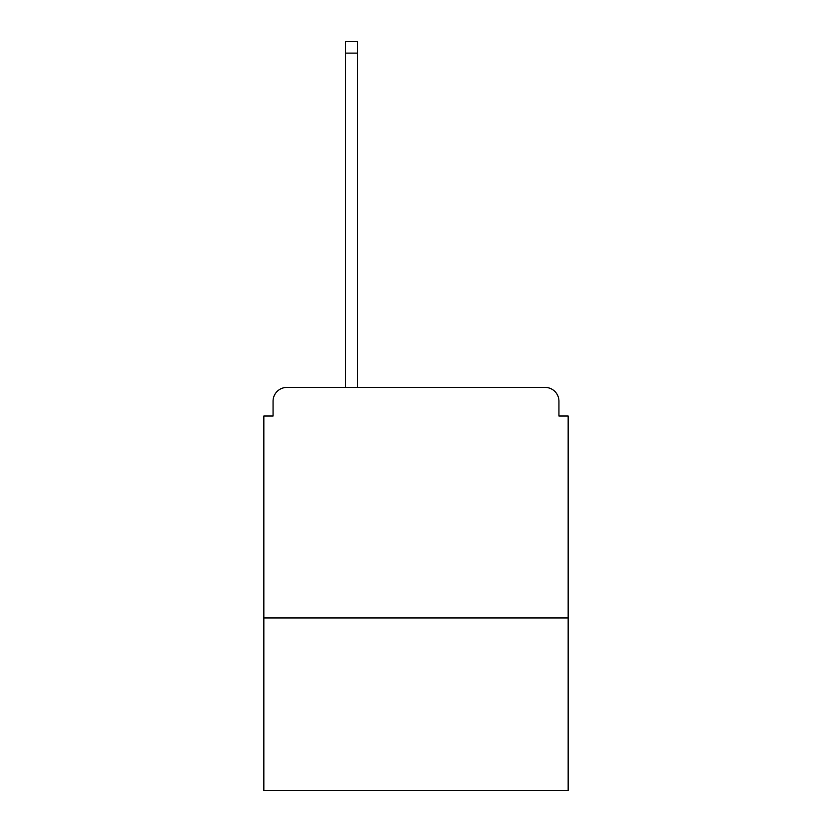 <?xml version="1.0" encoding="UTF-8"?>
<svg xmlns="http://www.w3.org/2000/svg" width="832" height="832" viewBox="0 0 832 832"><rect width="100%" height="100%" fill="white"/><g stroke="black" fill="none" stroke-linecap="round" stroke-linejoin="round"><path stroke-width="1.25" d="M568.162 617.958L568.162 416L558.938 416L558.938 401.242A13.832 13.832 0 0 0 545.106 387.41L286.894 387.41A13.832 13.832 0 0 0 273.062 401.242L273.062 416L263.838 416L263.838 790.4L568.162 790.4L568.162 617.958L263.838 617.958M273.062 401.242L273.062 416M545.106 387.41L475.02 387.41M345.457 53.123L345.457 41.6L357.438 41.6L357.438 53.123L345.457 53.123L345.457 387.41L286.894 387.41M558.938 416L558.938 401.242M357.438 53.123L357.438 387.41"/></g></svg>
